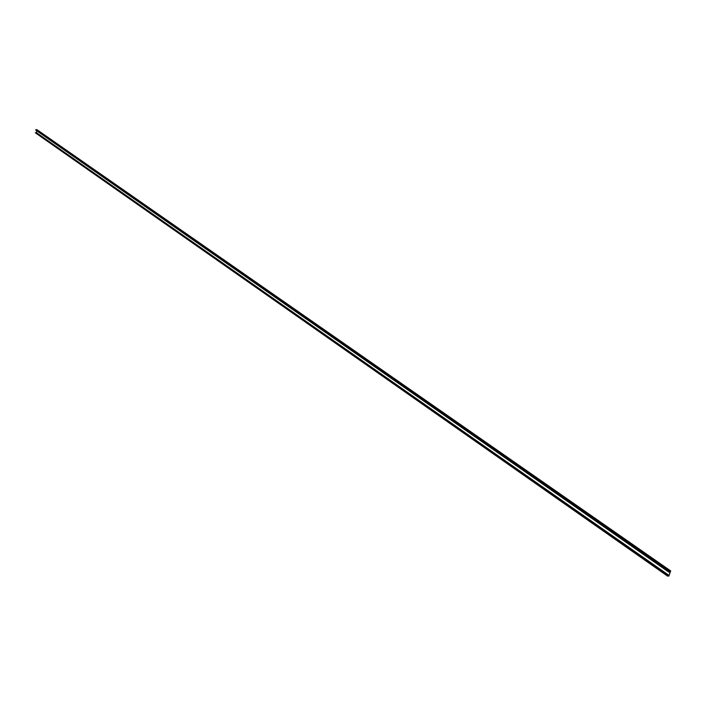 <?xml version="1.0" encoding="UTF-8"?>
<svg xmlns="http://www.w3.org/2000/svg" width="706" height="706" viewBox="0 0 706 706"><rect width="100%" height="100%" fill="white"/><g stroke="black" fill="none" stroke-linecap="round" stroke-linejoin="round"><path stroke-width="1.06" d="M670.7 570.925L36.862 129.622L670.7 570.925L668.829 575.911M36.668 130.884L36.491 132.71L35.459 132.781L667.611 576.114L668.979 576.008M667.841 575.858L669.067 575.443L670.206 571.631L668.864 571.904L670.479 571.004M35.459 132.781L667.611 576.114M669.632 571.207L36.138 129.613L35.582 129.983L668.811 572.098M36.862 129.622L36.368 129.772M36.491 132.71L669.067 575.443M36.853 129.745L670.426 571.172M35.874 132.754L668.335 575.69M35.75 132.957L668.123 576.025M35.582 129.983L668.864 571.904M667.664 575.919L35.318 132.79"/></g></svg>
